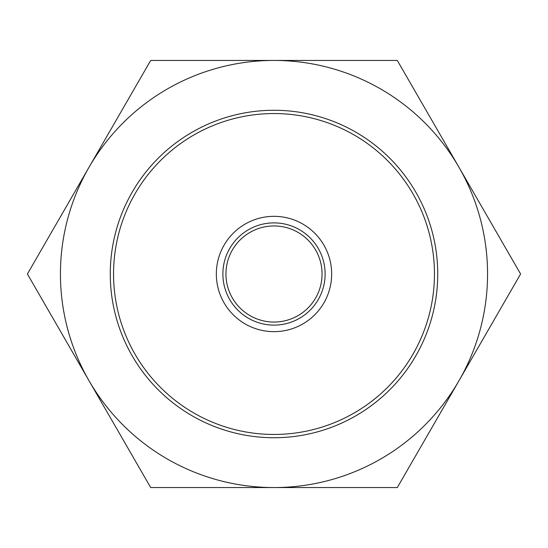 <?xml version="1.0" encoding="UTF-8"?>
<svg xmlns="http://www.w3.org/2000/svg" width="548" height="548" viewBox="0 0 548 548"><rect width="100%" height="100%" fill="white"/><g stroke="black" fill="none" stroke-linecap="round" stroke-linejoin="round"><path stroke-width="0.82" d="M274 331.663A57.663 57.663 0 0 0 331.663 274A57.663 57.663 0 0 0 274 216.337A57.663 57.663 0 0 0 216.337 274A57.663 57.663 0 0 0 274 331.663A57.663 57.663 0 0 1 216.337 274A57.663 57.663 0 0 1 274 216.337M437.729 274A163.729 163.729 0 0 0 274 110.271A163.729 163.729 0 0 0 110.271 274A163.729 163.729 0 0 0 274 437.729A163.729 163.729 0 0 0 437.729 274M434.454 274A160.454 160.454 0 0 0 274 113.546A160.454 160.454 0 0 0 113.546 274A160.454 160.454 0 0 0 274 434.454A160.454 160.454 0 0 0 434.454 274M225.947 274A48.053 48.053 0 0 1 274 225.947A48.053 48.053 0 0 1 322.053 274A48.053 48.053 0 0 1 274 322.053A48.053 48.053 0 0 1 225.947 274M520.6 274L397.3 60.438L274 60.438A213.562 213.562 0 0 0 89.05 380.778A213.562 213.562 0 0 0 274 487.562L397.3 487.562L458.95 380.778A213.562 213.562 0 0 0 274 60.438L150.7 60.438L27.4 274L150.7 487.562L274 487.562A213.562 213.562 0 0 0 458.95 380.778L520.6 274M325.115 274A51.115 51.115 0 0 0 274 222.885A51.115 51.115 0 0 0 222.885 274A51.115 51.115 0 0 0 274 325.115A51.115 51.115 0 0 0 325.115 274"/></g></svg>
